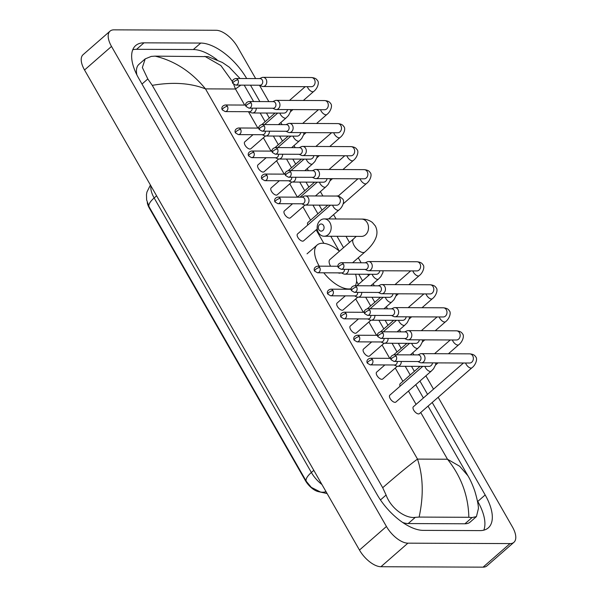 <?xml version="1.0" encoding="UTF-8"?>
<svg xmlns="http://www.w3.org/2000/svg" width="597" height="597" viewBox="0 0 597 597"><rect width="100%" height="100%" fill="white"/><g stroke="black" fill="none" stroke-linecap="round" stroke-linejoin="round"><path stroke-width="0.9" d="M147.265 202.584A13.753 6.56 48.9 0 0 149.392 208.189L305.38 480.563A13.753 6.56 48.9 0 0 318.38 491.637L327.111 493.547M150.422 185.033L146.952 191.988L146.474 194.607L146.623 199.876L149.049 206.711L306.343 481.369L311.298 487.368L320.425 491.995A17.828 13.171 102.3 0 0 326.007 491.629M323.544 225.502A3.567 2.888 -89.8 0 0 319.514 224.659A3.567 2.888 -89.8 0 0 318.82 229.629A3.567 2.888 -89.8 0 0 322.85 230.479A3.567 2.888 -89.8 0 0 323.544 225.502M318.44 232.584A8.664 7.015 90.2 0 1 317.947 223.591A8.664 7.015 90.2 0 1 324.201 218.92A8.664 7.015 90.2 0 1 329.902 222.569A8.664 7.015 90.2 0 1 330.387 231.569A8.664 7.015 90.2 0 1 324.134 236.24A8.664 7.015 90.2 0 1 318.44 232.584M338.014 272.866A8.664 4.134 48.9 0 0 339.633 273.165A8.664 4.134 48.9 0 0 340.917 272.874M319.238 266.165A28.022 13.373 -131.1 0 1 317.149 245.001A28.022 13.373 -131.1 0 1 322.492 243.24A28.022 13.373 -131.1 0 1 339.462 251.21M355.566 274.21A28.022 13.373 -131.1 0 1 355.267 285.739M351.155 288.672A28.022 13.373 -131.1 0 1 348.678 288.963A28.022 13.373 -131.1 0 1 323.775 272.807M352.581 262.755L364.886 252.001A8.664 4.134 48.9 0 1 363.237 252.546A8.664 4.134 48.9 0 1 354.111 245.457A8.664 4.134 48.9 0 1 353.491 238.957L329.887 259.576A8.664 4.134 48.9 0 0 330.589 266.21M463.466 362.998L413.4 406.729A4.582 2.187 48.9 0 0 414.206 410.915A4.582 2.187 48.9 0 0 418.564 413.922A4.582 2.187 48.9 0 0 419.437 413.639L471.899 367.804A4.582 2.187 48.9 0 1 471.018 368.095A4.582 2.187 48.9 0 1 466.332 364.573A4.582 2.187 48.9 0 1 465.6 363.006M417.825 361.536L419.997 362.536A4.582 3.716 -89.8 0 0 421.281 362.819A4.582 3.716 -89.8 0 0 423.445 361.976A4.582 3.716 -89.8 0 0 424.333 355.588A4.582 3.716 -89.8 0 0 421.318 353.648A4.582 3.716 -89.8 0 0 420.034 353.931L417.848 354.909M396.199 356.208A3.313 2.679 -89.8 0 1 396.386 359.648A3.313 2.679 -89.8 0 1 393.99 361.431L418.303 361.536A3.313 2.679 -89.8 0 0 419.863 360.924A3.313 2.679 -89.8 0 0 420.504 356.312A3.313 2.679 -89.8 0 0 418.325 354.909L394.02 354.812C390.102 355.745 390.289 358.707 391.132 359.767A3.313 1.127 150.2 0 1 392.065 358.118A3.313 1.127 -29.8 0 1 396.199 356.208A3.313 2.679 -89.8 0 0 394.02 354.812M404.632 338.506L406.811 339.506A4.582 3.716 -89.8 0 0 408.094 339.797A4.582 3.716 -89.8 0 0 410.258 338.954A4.582 3.716 -89.8 0 0 411.146 332.559A4.582 3.716 -89.8 0 0 408.132 330.626A4.582 3.716 -89.8 0 0 406.848 330.902L404.662 331.887M383.013 333.186A3.313 2.679 -89.8 0 1 383.199 336.626A3.313 2.679 -89.8 0 1 380.804 338.409L405.117 338.506A3.313 2.679 -89.8 0 0 406.676 337.902A3.313 2.679 -89.8 0 0 407.318 333.283A3.313 2.679 -89.8 0 0 405.139 331.887L380.834 331.783C376.916 332.723 377.103 335.678 377.946 336.745A3.313 1.127 150.2 0 1 378.879 335.089A3.313 1.127 -29.8 0 1 383.013 333.186A3.313 2.679 -89.8 0 0 380.834 331.783M420.064 366.364L400.214 383.707A4.582 2.187 48.9 0 0 400.087 386.199M391.445 315.477L393.624 316.477A4.582 3.716 -89.8 0 0 394.908 316.768A4.582 3.716 -89.8 0 0 397.065 315.925A4.582 3.716 -89.8 0 0 397.96 309.53A4.582 3.716 -89.8 0 0 394.945 307.597A4.582 3.716 -89.8 0 0 393.662 307.873L391.475 308.858M369.819 310.156A3.313 2.679 -89.8 0 1 370.013 313.597A3.313 2.679 -89.8 0 1 367.618 315.38L391.923 315.485A3.313 2.679 -89.8 0 0 393.49 314.873A3.313 2.679 -89.8 0 0 394.132 310.253A3.313 2.679 -89.8 0 0 391.953 308.858L367.648 308.761C363.73 309.694 363.916 312.656 364.76 313.716A3.313 1.127 150.2 0 1 365.692 312.059A3.313 1.127 -29.8 0 1 369.819 310.156A3.313 2.679 -89.8 0 0 367.648 308.761M378.259 292.455L380.438 293.455A4.582 3.716 -89.8 0 0 381.722 293.739A4.582 3.716 -89.8 0 0 383.878 292.896A4.582 3.716 -89.8 0 0 384.774 286.508A4.582 3.716 -89.8 0 0 381.759 284.575A4.582 3.716 -89.8 0 0 380.476 284.851L378.289 285.829M356.633 287.127A3.313 2.679 -89.8 0 1 356.819 290.567A3.313 2.679 -89.8 0 1 354.431 292.358L378.737 292.455A3.313 2.679 -89.8 0 0 380.296 291.843A3.313 2.679 -89.8 0 0 380.946 287.232A3.313 2.679 -89.8 0 0 378.767 285.836L354.454 285.732C350.536 286.672 350.73 289.627 351.573 290.687A3.313 1.127 150.2 0 1 352.499 289.038A3.313 1.127 -29.8 0 1 356.633 287.127A3.313 2.679 -89.8 0 0 354.454 285.732M365.073 269.426L367.252 270.426A4.582 3.716 -89.8 0 0 368.536 270.717A4.582 3.716 -89.8 0 0 370.692 269.874A4.582 3.716 -89.8 0 0 371.588 263.478A4.582 3.716 -89.8 0 0 368.573 261.546A4.582 3.716 -89.8 0 0 367.289 261.822L365.103 262.807M343.447 264.105A3.313 2.679 -89.8 0 1 343.633 267.546A3.313 2.679 -89.8 0 1 341.245 269.329L365.551 269.426A3.313 2.679 -89.8 0 0 367.11 268.822A3.313 2.679 -89.8 0 0 367.759 264.202A3.313 2.679 -89.8 0 0 365.58 262.807L341.268 262.71C337.35 263.643 337.536 266.605 338.38 267.665A3.313 1.127 150.2 0 1 339.312 266.008A3.313 1.127 -29.8 0 1 343.447 264.105A3.313 2.679 -89.8 0 0 341.268 262.71M312.321 177.324L314.5 178.324A4.582 3.716 -89.8 0 0 315.783 178.607A4.582 3.716 -89.8 0 0 317.947 177.764A4.582 3.716 -89.8 0 0 318.835 171.376A4.582 3.716 -89.8 0 0 315.82 169.444A4.582 3.716 -89.8 0 0 314.537 169.72L312.35 170.697M290.702 171.996A3.313 2.679 -89.8 0 1 290.888 175.436A3.313 2.679 -89.8 0 1 288.493 177.227L312.806 177.324A3.313 2.679 -89.8 0 0 314.365 176.712A3.313 2.679 -89.8 0 0 315.007 172.1A3.313 2.679 -89.8 0 0 312.828 170.705L288.523 170.6C284.605 171.54 284.791 174.496 285.635 175.555A3.313 1.127 150.2 0 1 286.567 173.906A3.313 1.127 -29.8 0 1 290.702 171.996A3.313 2.679 -89.8 0 0 288.523 170.6M327.753 205.181L307.903 222.517A4.582 2.187 48.9 0 0 307.776 225.017M299.134 154.295L301.313 155.295A4.582 3.716 -89.8 0 0 302.597 155.586A4.582 3.716 -89.8 0 0 304.754 154.742A4.582 3.716 -89.8 0 0 305.649 148.347A4.582 3.716 -89.8 0 0 302.634 146.414A4.582 3.716 -89.8 0 0 301.351 146.69L299.164 147.675M277.508 148.974A3.313 2.679 -89.8 0 1 277.695 152.414A3.313 2.679 -89.8 0 1 275.307 154.198L299.612 154.295A3.313 2.679 -89.8 0 0 301.179 153.69A3.313 2.679 -89.8 0 0 301.821 149.071A3.313 2.679 -89.8 0 0 299.642 147.675L275.336 147.578C271.419 148.511 271.605 151.474 272.448 152.534A3.313 1.127 150.2 0 1 273.381 150.877A3.313 1.127 -29.8 0 1 277.508 148.974A3.313 2.679 -89.8 0 0 275.336 147.578M285.948 131.273L288.127 132.273A4.582 3.716 -89.8 0 0 289.411 132.556A4.582 3.716 -89.8 0 0 291.567 131.713A4.582 3.716 -89.8 0 0 292.463 125.325A4.582 3.716 -89.8 0 0 289.448 123.385A4.582 3.716 -89.8 0 0 288.164 123.661L285.978 124.646M264.322 125.945A3.313 2.679 -89.8 0 1 264.508 129.385A3.313 2.679 -89.8 0 1 262.12 131.168L286.426 131.273A3.313 2.679 -89.8 0 0 287.985 130.661A3.313 2.679 -89.8 0 0 288.635 126.049A3.313 2.679 -89.8 0 0 286.456 124.646L262.143 124.549C258.225 125.482 258.419 128.445 259.262 129.504A3.313 1.127 150.2 0 1 260.188 127.855A3.313 1.127 -29.8 0 1 264.322 125.945A3.313 2.679 -89.8 0 0 262.143 124.549M272.762 108.244L274.941 109.244A4.582 3.716 -89.8 0 0 276.224 109.535A4.582 3.716 -89.8 0 0 278.381 108.684A4.582 3.716 -89.8 0 0 279.277 102.296A4.582 3.716 -89.8 0 0 276.262 100.363A4.582 3.716 -89.8 0 0 274.978 100.639L272.792 101.624M251.136 102.915A3.313 2.679 -89.8 0 1 251.322 106.356A3.313 2.679 -89.8 0 1 248.934 108.147L273.239 108.244A3.313 2.679 -89.8 0 0 274.799 107.639A3.313 2.679 -89.8 0 0 275.448 103.02A3.313 2.679 -89.8 0 0 273.269 101.624L248.956 101.52C245.039 102.46 245.225 105.415 246.068 106.482A3.313 1.127 150.2 0 1 247.001 104.826A3.313 1.127 -29.8 0 1 251.136 102.915A3.313 2.679 -89.8 0 0 248.956 101.52M259.576 85.214L261.755 86.214A4.582 3.716 -89.8 0 0 263.031 86.505A4.582 3.716 -89.8 0 0 265.195 85.662A4.582 3.716 -89.8 0 0 266.09 79.267A4.582 3.716 -89.8 0 0 263.068 77.334A4.582 3.716 -89.8 0 0 261.784 77.61L259.605 78.595M237.949 79.894A3.313 2.679 -89.8 0 1 238.136 83.334A3.313 2.679 -89.8 0 1 235.74 85.117L260.053 85.222A3.313 2.679 -89.8 0 0 261.613 84.61A3.313 2.679 -89.8 0 0 262.255 79.991A3.313 2.679 -89.8 0 0 260.083 78.595L235.77 78.498C231.852 79.431 232.039 82.393 232.882 83.453A3.313 1.127 150.2 0 1 233.815 81.796A3.313 1.127 -29.8 0 1 237.949 79.894A3.313 2.679 -89.8 0 0 235.77 78.498M422.78 366.379L389.848 395.147A4.582 2.187 48.9 0 0 390.654 399.326A4.582 2.187 48.9 0 0 395.005 402.341A4.582 2.187 48.9 0 0 395.878 402.05L431.213 371.185A4.582 2.187 48.9 0 1 430.34 371.476A4.582 2.187 48.9 0 1 425.646 367.953A4.582 2.187 48.9 0 1 424.922 366.386M394.102 364.983L396.281 365.983A4.582 3.716 -89.8 0 0 397.557 366.274A4.582 3.716 -89.8 0 0 399.721 365.424A4.582 3.716 -89.8 0 0 401.288 361.461M370.274 364.886L367.409 363.222A3.313 1.127 150.2 0 1 368.342 361.566A3.313 1.127 -29.8 0 1 372.476 359.655A3.313 2.679 -89.8 0 1 372.662 363.095A3.313 2.679 -89.8 0 1 370.274 364.886L394.58 364.983A3.313 2.679 -89.8 0 0 396.139 364.379A3.313 2.679 -89.8 0 0 397.274 361.446M384.871 364.946L376.662 372.118A4.582 2.187 48.9 0 0 377.461 376.304A4.582 2.187 48.9 0 0 381.819 379.311A4.582 2.187 48.9 0 0 382.692 379.028L397.303 366.26M380.916 341.954L383.095 342.954A4.582 3.716 -89.8 0 0 384.371 343.245A4.582 3.716 -89.8 0 0 386.535 342.402A4.582 3.716 -89.8 0 0 388.102 338.439M357.081 341.857L354.222 340.193A3.313 1.127 150.2 0 1 355.155 338.536A3.313 1.127 -29.8 0 1 359.29 336.633A3.313 2.679 -89.8 0 1 359.476 340.074A3.313 2.679 -89.8 0 1 357.081 341.857L381.393 341.962A3.313 2.679 -89.8 0 0 382.953 341.35A3.313 2.679 -89.8 0 0 384.08 338.424M371.685 341.917L363.469 349.096A4.582 2.187 48.9 0 0 364.274 353.275A4.582 2.187 48.9 0 0 368.633 356.29A4.582 2.187 48.9 0 0 369.506 355.999L384.117 343.23M367.73 318.932L369.901 319.932A4.582 3.716 -89.8 0 0 371.185 320.216A4.582 3.716 -89.8 0 0 373.349 319.373A4.582 3.716 -89.8 0 0 374.916 315.41M343.894 318.835L341.036 317.164A3.313 1.127 150.2 0 1 341.969 315.514A3.313 1.127 -29.8 0 1 346.103 313.604A3.313 2.679 -89.8 0 1 346.29 317.044A3.313 2.679 -89.8 0 1 343.894 318.835L368.207 318.932A3.313 2.679 -89.8 0 0 369.767 318.32A3.313 2.679 -89.8 0 0 370.894 315.395M358.498 318.895L350.282 326.066A4.582 2.187 48.9 0 0 351.088 330.253A4.582 2.187 48.9 0 0 355.446 333.26A4.582 2.187 48.9 0 0 356.319 332.977L370.931 320.208M354.536 295.903L356.715 296.903A4.582 3.716 -89.8 0 0 357.999 297.194A4.582 3.716 -89.8 0 0 360.163 296.351A4.582 3.716 -89.8 0 0 361.73 292.388M330.708 295.806L327.85 294.142A3.313 1.127 150.2 0 1 328.783 292.485A3.313 1.127 -29.8 0 1 332.917 290.582A3.313 2.679 -89.8 0 1 333.104 294.022A3.313 2.679 -89.8 0 1 330.708 295.806L355.021 295.903A3.313 2.679 -89.8 0 0 356.581 295.299A3.313 2.679 -89.8 0 0 357.707 292.366M345.312 295.866L337.096 303.045A4.582 2.187 48.9 0 0 337.902 307.224A4.582 2.187 48.9 0 0 342.253 310.239A4.582 2.187 48.9 0 0 343.133 309.947L357.745 297.179M341.35 272.881L343.529 273.881A4.582 3.716 -89.8 0 0 344.812 274.165A4.582 3.716 -89.8 0 0 346.976 273.322A4.582 3.716 -89.8 0 0 348.544 269.359M317.522 272.777L314.664 271.113A3.313 1.127 150.2 0 1 315.597 269.456A3.313 1.127 -29.8 0 1 319.723 267.553A3.313 2.679 -89.8 0 1 319.917 270.993A3.313 2.679 -89.8 0 1 317.522 272.777L341.827 272.881A3.313 2.679 -89.8 0 0 343.394 272.269A3.313 2.679 -89.8 0 0 344.521 269.344M330.469 205.189L297.537 233.964A4.582 2.187 48.9 0 0 298.343 238.143A4.582 2.187 48.9 0 0 302.694 241.158A4.582 2.187 48.9 0 0 303.567 240.867L317.238 228.927M301.791 203.801L303.97 204.801A4.582 3.716 -89.8 0 0 305.246 205.084A4.582 3.716 -89.8 0 0 307.41 204.241A4.582 3.716 -89.8 0 0 308.306 197.853A4.582 3.716 -89.8 0 0 305.291 195.92A4.582 3.716 -89.8 0 0 304 196.197L301.821 197.174M280.165 198.473A3.313 2.679 -89.8 0 1 280.351 201.913A3.313 2.679 -89.8 0 1 277.956 203.696L302.269 203.801A3.313 2.679 -89.8 0 0 303.828 203.189A3.313 2.679 -89.8 0 0 304.47 198.577A3.313 2.679 -89.8 0 0 302.298 197.182L277.986 197.077C274.068 198.01 274.254 200.973 275.098 202.032A3.313 1.127 150.2 0 1 276.03 200.383A3.313 1.127 -29.8 0 1 280.165 198.473A3.313 2.679 -89.8 0 0 277.986 197.077M292.56 203.764L284.351 210.935A4.582 2.187 48.9 0 0 285.15 215.121A4.582 2.187 48.9 0 0 289.508 218.129A4.582 2.187 48.9 0 0 290.381 217.845L304.992 205.077M288.605 180.772L290.776 181.772A4.582 3.716 -89.8 0 0 292.06 182.063A4.582 3.716 -89.8 0 0 294.224 181.219A4.582 3.716 -89.8 0 0 295.791 177.257M264.769 180.675L261.911 179.01A3.313 1.127 150.2 0 1 262.844 177.354A3.313 1.127 -29.8 0 1 266.978 175.451A3.313 2.679 -89.8 0 1 267.165 178.891A3.313 2.679 -89.8 0 1 264.769 180.675L289.082 180.772A3.313 2.679 -89.8 0 0 290.642 180.167A3.313 2.679 -89.8 0 0 291.769 177.234M279.374 180.734L271.157 187.913A4.582 2.187 48.9 0 0 271.963 192.092A4.582 2.187 48.9 0 0 276.321 195.107A4.582 2.187 48.9 0 0 277.195 194.816L291.806 182.048M275.418 157.742L277.59 158.742A4.582 3.716 -89.8 0 0 278.874 159.033A4.582 3.716 -89.8 0 0 281.038 158.19A4.582 3.716 -89.8 0 0 282.605 154.227M251.583 157.645L248.725 155.981A3.313 1.127 150.2 0 1 249.658 154.325A3.313 1.127 -29.8 0 1 253.792 152.422A3.313 2.679 -89.8 0 1 253.979 155.862A3.313 2.679 -89.8 0 1 251.583 157.645L275.896 157.75A3.313 2.679 -89.8 0 0 277.456 157.138A3.313 2.679 -89.8 0 0 278.583 154.213M266.187 157.705L257.971 164.884A4.582 2.187 48.9 0 0 258.777 169.063A4.582 2.187 48.9 0 0 263.135 172.078A4.582 2.187 48.9 0 0 264.008 171.787L278.62 159.018M262.225 134.721L264.404 135.72A4.582 3.716 -89.8 0 0 265.687 136.004A4.582 3.716 -89.8 0 0 267.852 135.161A4.582 3.716 -89.8 0 0 269.419 131.198M238.397 134.624L235.539 132.952A3.313 1.127 150.2 0 1 236.472 131.303A3.313 1.127 -29.8 0 1 240.606 129.392A3.313 2.679 -89.8 0 1 240.792 132.832A3.313 2.679 -89.8 0 1 238.397 134.624L262.71 134.721A3.313 2.679 -89.8 0 0 264.27 134.109A3.313 2.679 -89.8 0 0 265.396 131.183M253.001 134.683L244.785 141.855A4.582 2.187 48.9 0 0 245.591 146.041A4.582 2.187 48.9 0 0 249.942 149.049A4.582 2.187 48.9 0 0 250.822 148.765L265.434 135.997M249.039 111.691L251.218 112.691A4.582 3.716 -89.8 0 0 252.501 112.982A4.582 3.716 -89.8 0 0 254.658 112.139A4.582 3.716 -89.8 0 0 256.232 108.176M225.211 111.594L222.353 109.93A3.313 1.127 150.2 0 1 223.285 108.273A3.313 1.127 -29.8 0 1 227.412 106.37A3.313 2.679 -89.8 0 1 227.606 109.811A3.313 2.679 -89.8 0 1 225.211 111.594L249.516 111.699A3.313 2.679 -89.8 0 0 251.083 111.087A3.313 2.679 -89.8 0 0 252.21 108.161M438.168 397.274L512.465 527.009A20.38 9.724 -131.1 0 1 513.927 542.307A20.38 9.724 -131.1 0 1 510.039 543.583L407.908 543.166A20.38 9.724 -131.1 0 1 386.438 526.487L111.505 46.424A20.38 9.724 -131.1 0 1 110.042 31.134A20.38 9.724 -131.1 0 1 113.93 29.85L216.062 30.275A20.38 9.724 -131.1 0 1 237.531 46.947L255.643 78.58M513.927 542.307L486.958 565.866A20.38 9.724 -131.1 0 1 483.07 567.15L380.938 566.725A20.38 9.724 -131.1 0 1 359.469 550.053L84.535 69.991A20.38 9.724 -131.1 0 1 83.073 54.693L110.042 31.134M259.449 85.214L268.837 101.602M280.829 122.549L282.023 124.631M294.015 145.571L295.209 147.66M307.201 168.6L308.395 170.682M320.388 191.622L322.887 195.988M333.574 214.651L336.051 218.972M345.991 236.33L349.499 242.449M358.275 257.777L361.148 262.792M367.715 274.262L368.491 275.613M373.14 283.732L374.334 285.814M386.326 306.761L387.52 308.843M399.512 329.783L400.706 331.865M412.699 352.812L413.893 354.894M425.885 375.834L433.519 389.162M246.688 78.543A43.812 20.902 48.9 0 0 200.749 43.066L144.004 42.827A43.812 20.902 48.9 0 0 135.653 45.581A43.812 20.902 48.9 0 0 138.795 78.468L377.073 494.525A43.812 20.902 48.9 0 0 423.228 530.375L479.966 530.606A43.812 20.902 48.9 0 0 488.316 527.852A43.812 20.902 48.9 0 0 485.174 494.965L432.206 402.475M427.556 394.363L419.93 381.043M414.37 371.334L411.505 366.327M401.184 348.312L398.318 343.305M387.998 325.283L385.132 320.276M374.812 302.254L371.946 297.246M362.536 280.821L358.752 274.224M343.536 247.651L337.029 236.293M322.059 210.151L319.194 205.144M308.873 187.122L306.007 182.115M295.687 164.1L292.821 159.093M282.5 141.071L279.627 136.064M269.314 118.049L266.441 113.042M259.874 101.565L250.486 85.177M217.032 59.737A43.812 20.902 48.9 0 0 193.331 49.544L136.586 49.312A43.812 20.902 48.9 0 0 132.758 49.752M483.801 530.166A43.812 20.902 48.9 0 0 477.757 501.45L477.346 500.726M382.707 487.712C397.684 474.66 409.281 465.123 417.504 459.1C423.206 476.339 423.743 495.667 419.116 517.084L415.303 517.338C405.609 518.823 390.938 508.51 386.087 495.032L382.707 487.712L152.272 85.356L147.81 78.976L142.362 67.506L145.213 58.879L138.959 64.334A27.507 13.127 48.9 0 0 136.87 74.886M402.699 522.479A27.507 13.127 48.9 0 0 408.191 523.554L464.929 523.785A27.507 13.127 48.9 0 0 470.175 522.062L476.428 516.599L472.04 517.577L468.839 517.293C468.376 495.928 461.257 476.578 447.489 459.227L459.712 466.279L467.899 475.719L428.042 406.117M145.213 58.879L151.317 56.394L155.13 56.14L208.062 56.633L222.368 62.469L229.196 67.125L240.046 78.513M467.899 475.719C470.145 479.413 472.406 484.398 474.675 490.689C477.055 498.54 478.316 504.465 478.443 508.465L476.428 516.599M419.116 517.084L468.839 517.293M155.13 56.14C174.667 60.842 191.45 71.752 205.48 88.878C190.443 83.013 172.712 81.841 152.272 85.356M240.837 85.14L235.464 89.005L233.703 84.401M232.449 81.632L220.883 65.558L204.853 56.349M149.123 206.846A17.828 6.074 -29.8 0 1 154.153 197.958L311.373 472.481A17.828 6.074 150.2 0 0 306.343 481.369M150.959 185.973A20.38 9.724 48.9 0 0 154.153 197.958L156.601 195.823M313.821 470.346L311.373 472.481A20.38 9.724 48.9 0 0 321.925 484.503M362.148 236.352L361.461 236.397A8.664 7.015 -89.8 0 0 367.722 231.726A8.664 7.015 -89.8 0 0 367.23 222.726A8.664 7.015 -89.8 0 0 361.536 219.077L324.201 218.92M469.69 363.021L469.63 363.021A4.582 3.716 -89.8 0 0 472.943 360.551A4.582 3.716 -89.8 0 0 472.682 355.782A4.582 3.716 -89.8 0 0 472.54 355.558A4.582 3.716 -89.8 0 0 469.667 353.849L421.318 353.648M452.414 339.977A4.582 2.187 48.9 0 0 453.145 341.551A4.582 2.187 48.9 0 0 457.832 345.066A4.582 2.187 48.9 0 0 458.705 344.775L448.422 353.767M456.481 339.992L456.444 339.992A4.582 3.716 -89.8 0 0 459.757 337.521A4.582 3.716 -89.8 0 0 459.496 332.76A4.582 3.716 -89.8 0 0 459.354 332.529A4.582 3.716 -89.8 0 0 456.481 330.828L408.132 330.626M439.228 316.955A4.582 2.187 48.9 0 0 439.959 318.522A4.582 2.187 48.9 0 0 444.646 322.037A4.582 2.187 48.9 0 0 445.519 321.753L435.235 330.738M443.31 316.97L443.258 316.97A4.582 3.716 -89.8 0 0 446.571 314.5A4.582 3.716 -89.8 0 0 446.31 309.731A4.582 3.716 -89.8 0 0 446.168 309.5A4.582 3.716 -89.8 0 0 443.295 307.798L394.945 307.597M426.042 293.925A4.582 2.187 48.9 0 0 426.773 295.5A4.582 2.187 48.9 0 0 431.459 299.015A4.582 2.187 48.9 0 0 432.332 298.724L422.049 307.709M430.109 293.94L430.071 293.94A4.582 3.716 -89.8 0 0 433.385 291.47A4.582 3.716 -89.8 0 0 433.123 286.709A4.582 3.716 -89.8 0 0 432.982 286.478A4.582 3.716 -89.8 0 0 430.109 284.769L381.759 284.575M412.855 270.896A4.582 2.187 48.9 0 0 413.579 272.471A4.582 2.187 48.9 0 0 418.273 275.986A4.582 2.187 48.9 0 0 419.146 275.702L408.863 284.687M416.937 270.919L416.885 270.919A4.582 3.716 -89.8 0 0 420.191 268.441A4.582 3.716 -89.8 0 0 419.937 263.68A4.582 3.716 -89.8 0 0 419.795 263.449A4.582 3.716 -89.8 0 0 416.922 261.747L368.573 261.546M360.103 178.794A4.582 2.187 48.9 0 0 360.834 180.369A4.582 2.187 48.9 0 0 365.521 183.883A4.582 2.187 48.9 0 0 366.394 183.592L343.297 203.778M364.17 178.809L364.133 178.809A4.582 3.716 -89.8 0 0 367.446 176.339A4.582 3.716 -89.8 0 0 367.185 171.578A4.582 3.716 -89.8 0 0 367.043 171.346A4.582 3.716 -89.8 0 0 364.17 169.638L315.82 169.444M346.917 155.765A4.582 2.187 48.9 0 0 347.648 157.339A4.582 2.187 48.9 0 0 352.334 160.854A4.582 2.187 48.9 0 0 353.208 160.571L342.924 169.555M350.999 155.787L350.946 155.787A4.582 3.716 -89.8 0 0 354.26 153.31A4.582 3.716 -89.8 0 0 353.999 148.549A4.582 3.716 -89.8 0 0 353.857 148.317A4.582 3.716 -89.8 0 0 350.984 146.616L302.634 146.414M333.73 132.743A4.582 2.187 48.9 0 0 334.462 134.31A4.582 2.187 48.9 0 0 339.148 137.832A4.582 2.187 48.9 0 0 340.021 137.541L329.738 146.526M337.798 132.758L337.76 132.758A4.582 3.716 -89.8 0 0 341.074 130.288A4.582 3.716 -89.8 0 0 340.812 125.519A4.582 3.716 -89.8 0 0 340.671 125.295A4.582 3.716 -89.8 0 0 337.798 123.586L289.448 123.385M320.544 109.714A4.582 2.187 48.9 0 0 321.268 111.288A4.582 2.187 48.9 0 0 325.962 114.803A4.582 2.187 48.9 0 0 326.835 114.512L316.552 123.497M324.626 109.736L324.567 109.729A4.582 3.716 -89.8 0 0 327.88 107.259A4.582 3.716 -89.8 0 0 327.626 102.497A4.582 3.716 -89.8 0 0 327.484 102.266A4.582 3.716 -89.8 0 0 324.611 100.565L276.262 100.363M307.358 86.692A4.582 2.187 48.9 0 0 308.082 88.259A4.582 2.187 48.9 0 0 312.776 91.774A4.582 2.187 48.9 0 0 313.649 91.49L303.366 100.475M311.425 86.707L311.38 86.707A4.582 3.716 -89.8 0 0 314.694 84.229A4.582 3.716 -89.8 0 0 314.432 79.468A4.582 3.716 -89.8 0 0 314.298 79.237A4.582 3.716 -89.8 0 0 311.418 77.535L263.068 77.334M428.989 366.401L428.944 366.401A4.582 3.716 -89.8 0 0 432.579 362.872M372.476 359.655A3.313 2.679 -89.8 0 0 370.297 358.26L390.699 358.349M411.736 343.357A4.582 2.187 48.9 0 0 412.46 344.932A4.582 2.187 48.9 0 0 417.154 348.447A4.582 2.187 48.9 0 0 418.027 348.155L410.333 354.879M415.803 343.372L415.758 343.372A4.582 3.716 -89.8 0 0 419.392 339.842M359.29 336.633A3.313 2.679 -89.8 0 0 357.11 335.238L377.513 335.32M398.542 320.328A4.582 2.187 48.9 0 0 399.274 321.902A4.582 2.187 48.9 0 0 403.96 325.417A4.582 2.187 48.9 0 0 404.841 325.134L397.147 331.85M402.617 320.35L402.572 320.35A4.582 3.716 -89.8 0 0 406.206 316.813M346.103 313.604A3.313 2.679 -89.8 0 0 343.924 312.209L364.327 312.291M385.356 297.306A4.582 2.187 48.9 0 0 386.087 298.873A4.582 2.187 48.9 0 0 390.774 302.395A4.582 2.187 48.9 0 0 391.647 302.104L383.961 308.828M389.423 297.321L389.386 297.321A4.582 3.716 -89.8 0 0 393.02 293.791M332.917 290.582A3.313 2.679 -89.8 0 0 330.738 289.179L351.14 289.269M372.17 274.277A4.582 2.187 48.9 0 0 372.901 275.851A4.582 2.187 48.9 0 0 377.588 279.366A4.582 2.187 48.9 0 0 378.461 279.083L370.767 285.799M376.237 274.292L376.2 274.299A4.582 3.716 -89.8 0 0 379.834 270.762M319.723 267.553A3.313 2.679 -89.8 0 0 317.552 266.158L337.954 266.24M332.611 205.196A4.582 2.187 48.9 0 0 333.335 206.771A4.582 2.187 48.9 0 0 338.029 210.286A4.582 2.187 48.9 0 0 338.902 210.002L328.671 218.935M336.678 205.219L336.633 205.219A4.582 3.716 -89.8 0 0 339.947 202.741A4.582 3.716 -89.8 0 0 339.693 197.98A4.582 3.716 -89.8 0 0 339.551 197.749A4.582 3.716 -89.8 0 0 336.671 196.047L305.291 195.92M319.425 182.175A4.582 2.187 48.9 0 0 320.149 183.742A4.582 2.187 48.9 0 0 324.843 187.264A4.582 2.187 48.9 0 0 325.716 186.973L315.432 195.958M323.492 182.189L323.447 182.189A4.582 3.716 -89.8 0 0 327.081 178.66M266.978 175.451A3.313 2.679 -89.8 0 0 264.799 174.048L285.202 174.137M306.231 159.145A4.582 2.187 48.9 0 0 306.962 160.72A4.582 2.187 48.9 0 0 311.649 164.235A4.582 2.187 48.9 0 0 312.529 163.944L304.836 170.667M310.306 159.16L310.261 159.16A4.582 3.716 -89.8 0 0 313.895 155.63M253.792 152.422A3.313 2.679 -89.8 0 0 251.613 151.026L272.016 151.108M293.045 136.123A4.582 2.187 48.9 0 0 293.776 137.691A4.582 2.187 48.9 0 0 298.463 141.205A4.582 2.187 48.9 0 0 299.336 140.922L291.649 147.646M297.112 136.138L297.075 136.138A4.582 3.716 -89.8 0 0 300.709 132.601M240.606 129.392A3.313 2.679 -89.8 0 0 238.427 127.997L258.829 128.086M279.859 113.094A4.582 2.187 48.9 0 0 280.59 114.669A4.582 2.187 48.9 0 0 285.276 118.184A4.582 2.187 48.9 0 0 286.15 117.893L278.456 124.616M283.926 113.109L283.888 113.109A4.582 3.716 -89.8 0 0 287.523 109.579M227.412 106.37A3.313 2.679 -89.8 0 0 225.241 104.975L245.643 105.057M244.651 105.05L235.464 89.005L205.48 88.878L417.504 459.1L447.489 459.227L420.728 412.505M248.456 111.691L257.837 128.071M263.396 137.78L271.023 151.101M276.583 160.802L284.209 174.123L285.276 173.197M289.769 183.831L297.396 197.152L314.567 182.152M302.955 206.853L310.582 220.174M316.141 229.882L323.835 243.315M355.708 298.963L363.334 312.283M368.894 321.984L376.52 335.313L377.588 334.38M382.08 345.014L389.707 358.334L390.774 357.409M395.266 368.043L402.9 381.364M408.452 391.065L416.087 404.385M111.505 46.424L84.535 69.991M386.438 526.487L359.469 550.053M407.908 543.166L380.938 566.725M510.039 543.583L483.07 567.15M193.331 49.544L200.749 43.066M477.757 501.45L485.174 494.965M136.586 49.312L144.004 42.827M408.191 523.554L415.303 517.338M380.468 499.943L386.087 495.032M141.996 84.058L147.81 78.976M464.929 523.785L472.04 517.577M327.052 493.45L320.425 491.995M364.886 252.001C370.401 247.225 374.073 242.486 375.894 237.793C377.483 233.725 377.289 229.763 375.304 225.912L372.356 222.45C369.237 220.114 365.633 218.987 361.536 219.077M317.149 245.001L307.037 253.837M361.461 236.397L324.134 236.24M353.491 238.957L356.222 236.375M393.99 361.431L391.132 359.767M471.899 367.804C475.876 364.939 477.921 358.379 475.525 356.655C474.734 355.066 472.787 354.133 469.667 353.849M469.63 363.021L421.281 362.819M380.804 338.409L377.946 336.745M435.609 364.961L437.974 362.886M458.705 344.775C462.682 341.909 464.735 335.35 462.339 333.633C461.548 332.044 459.593 331.104 456.481 330.828M434.549 353.708L450.272 339.969M456.444 339.992L408.094 339.797M367.618 315.38L364.76 313.716M422.415 341.939L424.788 339.865M445.519 321.753C449.496 318.88 451.548 312.328 449.145 310.604C448.362 309.015 446.407 308.082 443.295 307.798M393.729 354.827L406.878 343.335M421.363 330.678L437.086 316.94M443.258 316.97L394.908 316.768M354.431 292.358L351.573 290.687M409.229 318.91L411.602 316.835M432.332 298.724C436.31 295.858 438.362 289.299 435.959 287.575C435.176 285.993 433.221 285.053 430.109 284.769M380.543 331.798L393.692 320.313M408.176 307.656L423.9 293.918M430.071 293.94L381.722 293.739M341.245 269.329L338.38 267.665M396.042 295.881L398.415 293.814M419.146 275.702C423.124 272.829 425.168 266.269 422.773 264.553C421.989 262.964 420.034 262.031 416.922 261.747M363.327 312.291L364.401 311.35M367.356 308.768L380.505 297.284M394.99 284.627L410.714 270.889M416.885 270.919L368.536 270.717M288.493 177.227L285.635 175.555M366.394 183.592C370.371 180.727 372.424 174.167 370.028 172.443C369.237 170.861 367.282 169.921 364.17 169.638M338.081 196.152L357.961 178.787M364.133 178.809L315.783 178.607M275.307 154.198L272.448 152.534M330.104 180.749L332.477 178.682M353.208 160.571C357.185 157.698 359.237 151.138 356.834 149.422C356.051 147.832 354.096 146.899 350.984 146.616M329.051 169.496L344.775 155.757M350.946 155.787L302.597 155.586M262.12 131.168L259.262 129.504M316.917 157.727L319.291 155.653M340.021 137.541C343.999 134.676 346.051 128.116 343.648 126.392C342.865 124.803 340.909 123.87 337.798 123.586M288.232 170.615L301.381 159.13M315.865 146.466L331.589 132.735M337.76 132.758L289.411 132.556M248.934 108.147L246.068 106.482M303.731 134.698L306.104 132.624M326.835 114.512C330.813 111.646 332.857 105.087 330.462 103.371C329.678 101.781 327.723 100.841 324.611 100.565M271.016 151.108L272.09 150.168M275.045 147.586L288.187 136.101M302.679 123.445L318.402 109.706M324.567 109.729L276.224 109.535M235.74 85.117L232.882 83.453M290.545 111.669L292.918 109.602M313.649 91.49C317.626 88.617 319.671 82.058 317.276 80.341C316.485 78.752 314.537 77.819 311.418 77.535M257.829 128.079L258.897 127.146M261.859 124.557L275.001 113.072M289.493 100.415L305.216 86.677M311.38 86.707L263.031 86.505M435.803 362.879L435.661 364.715L433.571 368.774L431.213 371.185M428.944 366.401L397.557 366.274M370.297 358.26C366.379 359.2 366.565 362.155 367.409 363.222M422.616 339.857L422.475 341.685L420.385 345.745L418.027 348.155M396.46 354.819L409.594 343.35M415.758 343.372L384.371 343.245M357.11 335.238C353.193 336.171 353.379 339.133 354.222 340.193M409.423 316.828L409.288 318.664L407.199 322.716L404.841 325.134M383.274 331.798L396.408 320.32M402.572 320.35L371.185 320.216M343.924 312.209C340.006 313.149 340.193 316.104 341.036 317.164M396.236 293.799L396.102 295.634L394.005 299.694L391.647 302.104M370.088 308.768L383.214 297.299M389.386 297.321L357.999 297.194M330.738 289.179C326.82 290.12 327.007 293.082 327.85 294.142M383.05 270.777L382.916 272.605L380.819 276.665L378.461 279.083M356.902 285.747L370.028 274.269M376.2 274.299L344.812 274.165M317.552 266.158C313.634 267.09 313.821 270.053 314.664 271.113M277.956 203.696L275.098 202.032M336.671 196.047C337.723 195.48 339.671 196.42 342.529 198.853C344.924 200.57 342.879 207.129 338.902 210.002M336.633 205.219L305.246 205.084M330.305 178.667L330.163 180.503L328.074 184.563L325.716 186.973M300.104 197.167L317.283 182.167M323.447 182.189L292.06 182.063M264.799 174.048C260.882 174.988 261.068 177.943 261.911 179.01M317.111 155.645L316.977 157.474L314.888 161.533L312.529 163.944M290.963 170.608L304.097 159.138M310.261 159.16L278.874 159.033M251.613 151.026C247.695 151.959 247.882 154.921 248.725 155.981M303.925 132.616L303.791 134.452L301.694 138.504L299.336 140.922M277.777 147.586L290.903 136.109M297.075 136.138L265.687 136.004M238.427 127.997C234.509 128.937 234.696 131.892 235.539 132.952M290.739 109.594L290.605 111.423L288.508 115.482L286.15 117.893M264.59 124.557L277.717 113.087M283.888 113.109L252.501 112.982M225.241 104.975C221.323 105.908 221.509 108.87 222.353 109.93M423.392 398.005L415.766 384.684M410.206 374.976L405.236 366.304M397.02 351.954L392.05 343.275M383.826 328.925L378.864 320.253M370.64 305.895L365.677 297.224M358.364 284.463L356.566 281.314M339.193 250.986L330.768 236.27M317.895 213.793L312.925 205.122M304.709 190.764L299.739 182.092M291.515 167.742L286.553 159.063M278.329 144.713L273.366 136.041M265.143 121.691L260.173 113.012M253.606 101.542L244.218 85.155"/></g></svg>
